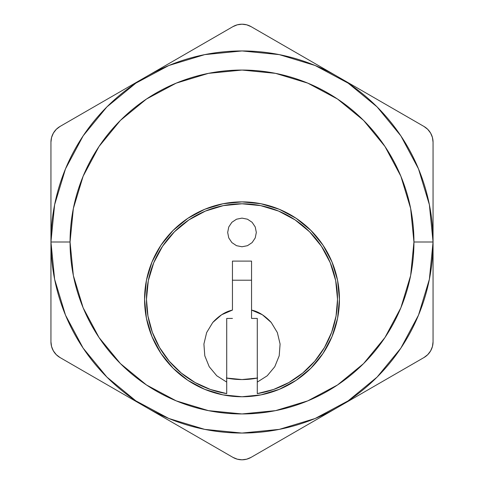 <?xml version="1.0" encoding="UTF-8"?>
<svg xmlns="http://www.w3.org/2000/svg" width="484" height="484" viewBox="0 0 484 484"><rect width="100%" height="100%" fill="white"/><g stroke="black" fill="none" stroke-linecap="round" stroke-linejoin="round"><path stroke-width="0.73" d="M257.288 378.089L257.282 378.089A80.241 80.241 0 0 1 257.282 378.089A80.241 80.241 0 0 1 226.712 378.089L226.712 378.089A80.241 80.241 0 0 1 226.712 378.089M339.435 299.318A97.435 97.435 0 0 1 242 396.753A97.435 97.435 0 0 1 144.565 299.318L146.434 318.327L151.982 336.604L160.984 353.447L173.103 368.215L187.865 380.333L204.714 389.336L222.991 394.877L242 396.753L261.009 394.877L279.286 389.336L296.135 380.333L310.897 368.215L323.016 353.447L332.018 336.604L337.566 318.327L339.435 299.318L337.566 280.309L332.018 262.026L323.016 245.182L310.897 230.42L296.135 218.302L279.286 209.294L261.009 203.752L242 201.876L222.991 203.752L204.714 209.294L187.865 218.302L173.103 230.42L160.984 245.182L151.982 262.026L146.434 280.309L144.565 299.318A97.435 97.435 0 0 1 242 201.876A97.435 97.435 0 0 1 339.435 299.318M50.947 242A191.053 191.053 0 0 1 242 50.947A191.053 191.053 0 0 1 433.053 242A191.053 191.053 0 0 0 242 50.947A191.053 191.053 0 0 0 50.947 242L70.053 242A171.947 171.947 0 0 1 242 70.053A171.947 171.947 0 0 1 413.947 242L433.053 242L413.947 242L410.644 275.547L400.861 307.8L384.968 337.529L363.587 363.587L337.529 384.968L307.8 400.861L275.547 410.644L242 413.947L208.453 410.644L176.2 400.861L146.47 384.968L120.413 363.587L99.032 337.529L83.139 307.8L73.356 275.547L70.053 242L73.356 208.453L83.139 176.2L99.032 146.47L120.413 120.413L146.47 99.032L176.2 83.139L208.453 73.356L242 70.053L275.547 73.356L307.8 83.139L337.529 99.032L363.587 120.413L384.968 146.47L400.861 176.2L410.644 208.453L413.947 242A171.947 171.947 0 0 1 242 413.947A171.947 171.947 0 0 1 70.053 242L50.947 242A191.053 191.053 0 0 0 242 433.053A191.053 191.053 0 0 0 433.053 242A191.053 191.053 0 0 1 242 433.053A191.053 191.053 0 0 1 50.947 242L54.619 279.274L65.491 315.114L83.109 348.093M83.145 348.141L106.903 377.096L135.804 400.819M135.859 400.855L168.886 418.509L204.726 429.381L241.939 433.053M242 433.053L279.274 429.381L315.114 418.509L348.093 400.891M348.141 400.855L377.096 377.096L400.819 348.196M400.855 348.141L418.509 315.114L429.381 279.274L433.053 242.061M433.053 242L429.381 204.726L418.509 168.886L400.891 135.907M400.855 135.859L377.096 106.903L348.196 83.181M348.141 83.145L315.114 65.491L279.274 54.619L242.061 50.947M242 50.947L204.726 54.619L168.886 65.491L135.907 83.109M135.859 83.145L106.903 106.903L83.181 135.804M83.145 135.859L65.491 168.886L54.619 204.726L50.947 241.939M207.219 73.61L210.933 72.884M305.186 82.086L309.893 84.028M276.781 410.39L273.067 411.116M178.814 401.914L174.107 399.972M242 379.559L257.657 378.016L242 379.559L226.343 378.016M204.714 389.336L222.991 394.877M296.135 380.333L310.897 368.215M146.477 299.318A95.523 95.523 0 0 1 242 203.788A95.523 95.523 0 0 1 337.523 299.318A95.523 95.523 0 0 1 257.282 393.613L257.282 382.1L267.228 375.778L274.773 366.721L279.201 355.8L280.091 344.045L277.356 332.581L271.258 322.501L262.37 314.751L251.553 310.081L251.553 261.106L232.447 261.106L232.447 310.081L221.63 314.751L212.742 322.501L206.644 332.581L203.909 344.045L204.799 355.8L209.227 366.721L216.772 375.778L226.718 382.1L226.718 393.613L210.419 389.469L195.1 382.535L181.234 373.019L169.249 361.221L159.52 347.506L152.351 332.296L147.953 316.064L146.477 299.318L148.31 280.678L153.743 262.758L162.576 246.247L174.452 231.769L188.929 219.887L205.446 211.06L223.366 205.627L242 203.788L260.634 205.627L278.554 211.06L295.071 219.887L309.548 231.769L321.424 246.247L330.257 262.758L335.69 280.678L337.523 299.318L336.047 316.064L331.649 332.296L324.48 347.506L314.751 361.221L302.766 373.019L288.9 382.535L273.581 389.469L257.282 393.613L257.282 368.469L257.282 382.1L267.228 375.778L274.773 366.721L279.201 355.8L280.091 344.045L277.356 332.581L271.258 322.501C265.057 315.731 258.486 311.593 251.553 310.081L251.553 318.424L257.282 318.424L257.282 368.469L257.282 318.424L251.553 318.424L251.553 261.106L232.447 261.106L232.447 310.081C225.514 311.593 218.943 315.731 212.742 322.501L206.644 332.581L203.909 344.045L204.799 355.8L209.227 366.721L216.772 375.778L226.718 382.1L226.718 318.424L232.447 318.424L226.718 318.424L226.718 393.613A95.523 95.523 0 0 1 146.477 299.318M256.326 232.447L255.237 226.966L252.134 222.313L247.481 219.21L242 218.121L236.519 219.21L231.866 222.313L228.763 226.966L227.674 232.447L228.763 237.928L231.866 242.581L236.519 245.684L242 246.773L247.481 245.684L252.134 242.581L255.237 237.928L256.326 232.447L255.237 237.928L252.134 242.581L247.481 245.684L242 246.773L236.519 245.684L231.866 242.581L228.763 237.928L227.674 232.447L228.763 226.966L231.866 222.313L236.519 219.21L242 218.121L247.481 219.21L252.134 222.313L255.237 226.966L256.326 232.447M278.554 211.06L260.634 205.627M223.366 205.627L205.446 211.06M147.953 316.064L152.351 332.296M159.52 347.506L169.249 361.221M288.9 382.535L302.766 373.019M314.751 361.221L324.48 347.506M331.649 332.296L336.047 316.064L337.523 299.318M251.553 280.212L232.447 280.212L251.553 280.212M423.978 357.543L338.213 407.062L423.978 357.543L427.735 354.657L430.621 350.9L432.436 346.52L433.053 341.825L433.053 142.175L433.053 341.825A18.15 18.15 0 0 1 423.978 357.543L427.735 354.657M336.791 407.879L251.075 457.368L336.791 407.879M232.925 457.368L147.209 407.879L232.925 457.368L237.305 459.183L242 459.8L246.695 459.183L251.075 457.368A18.15 18.15 0 0 1 232.925 457.368M145.787 407.062L60.022 357.543L145.787 407.062M50.947 341.825L50.947 142.175L50.947 341.825L51.564 346.52L53.379 350.9L56.265 354.657L60.022 357.543A18.15 18.15 0 0 1 50.947 341.825M60.022 126.457L145.787 76.938L60.022 126.457L56.265 129.343L53.379 133.1L51.564 137.48L50.947 142.175A18.15 18.15 0 0 1 60.022 126.457L56.265 129.343M147.209 76.121L232.925 26.632L147.209 76.121M251.075 26.632L336.791 76.121L251.075 26.632L246.695 24.817L242 24.2L237.305 24.817L232.925 26.632A18.15 18.15 0 0 1 251.075 26.632M338.213 76.938L423.978 126.457L338.213 76.938M237.305 459.183L242 459.8L246.695 459.183L251.075 457.368M433.053 142.175L432.436 137.48L430.621 133.1L427.735 129.343L423.978 126.457A18.15 18.15 0 0 1 433.053 142.175M246.695 24.817L242 24.2L237.305 24.817L232.925 26.632"/></g></svg>
